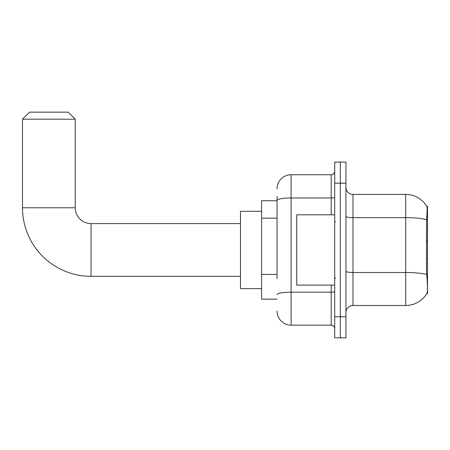 <?xml version="1.0" encoding="UTF-8"?>
<svg xmlns="http://www.w3.org/2000/svg" width="450" height="450" viewBox="0 0 450 450"><rect width="100%" height="100%" fill="white"/><g stroke="black" fill="none" stroke-linecap="round" stroke-linejoin="round"><path stroke-width="0.67" d="M427.5 258.39L427.5 206.37L426.859 206.46A24.604 24.604 0 0 0 405.709 194.417L352.98 194.417A7.031 7.031 0 0 1 345.954 187.391A7.031 7.031 0 0 0 352.98 194.417L352.98 305.494A7.031 7.031 0 0 0 345.954 312.525A7.031 7.031 0 0 1 352.98 305.494L405.709 305.494A24.604 24.604 0 0 0 426.808 293.541L427.5 293.541L427.5 258.39L426.482 259.414M277.059 213.958L277.059 196.526L277.059 200.745L261.591 200.745L261.591 299.166L277.059 299.166M426.808 293.541L426.932 293.332C427.641 291.499 427.641 286.178 426.932 277.374L426.482 271.266L426.583 219.667C427.191 212.023 427.281 207.619 426.859 206.46A24.604 24.604 0 0 0 405.709 194.417L405.709 217.654L352.98 217.654A7.031 1.221 -0 0 1 345.954 216.433M426.932 293.332A24.604 24.604 0 0 1 405.709 305.494L405.709 217.654A24.604 4.275 180 0 1 426.583 219.667M340.329 316.744L340.329 337.832L345.954 337.832L345.954 316.744L340.329 316.744L340.329 337.832L334.704 337.832L334.704 316.744L340.329 316.744L340.329 183.172L340.329 316.744M334.704 316.744L334.704 162.079L340.329 162.079L340.329 183.172L340.329 162.079L345.954 162.079L345.954 316.744M277.059 278.634L277.059 196.526M277.059 188.797A14.062 14.062 0 0 1 291.116 174.735L291.116 325.176L331.189 325.176L331.189 285.109M291.116 174.735L331.189 174.735A3.516 3.516 0 0 0 334.704 171.219M334.704 328.691A3.516 3.516 0 0 0 331.189 325.176M291.116 325.176A14.062 14.062 0 0 1 277.059 311.119M334.704 214.808L296.741 214.808L296.741 285.109L334.704 285.109M240.502 276.317L91.041 276.317A68.541 68.541 0 0 1 22.5 207.776L22.5 119.199L29.531 112.168L68.197 112.168L75.223 119.199L22.5 119.199M91.041 276.317L91.041 223.594A15.818 15.818 0 0 1 75.223 207.776L75.223 119.199M261.591 211.292L240.502 211.292L240.502 288.624L261.591 288.624M277.059 218.177L261.591 218.177M277.059 274.416L261.591 274.416M426.87 215.803L427.5 215.803M426.656 274.523A24.604 4.275 180 0 0 405.709 272.492L352.98 272.492A7.031 1.221 0 0 1 345.954 271.271M345.954 183.172L334.704 183.172M334.704 291.566A3.516 0.613 0 0 1 331.189 292.174L291.116 292.174A14.062 2.441 180 0 0 277.059 294.615M277.059 200.413A14.062 2.441 180 0 1 291.116 197.972L331.189 197.972L331.189 174.735M331.189 214.808L331.189 197.972A3.516 0.613 0 0 0 334.704 197.364M22.5 207.776L75.223 207.776M335.407 221.839L334.704 221.136M335.407 278.077L334.704 278.781M427.5 241.521L426.482 240.502M240.502 223.594L91.041 223.594"/></g></svg>
